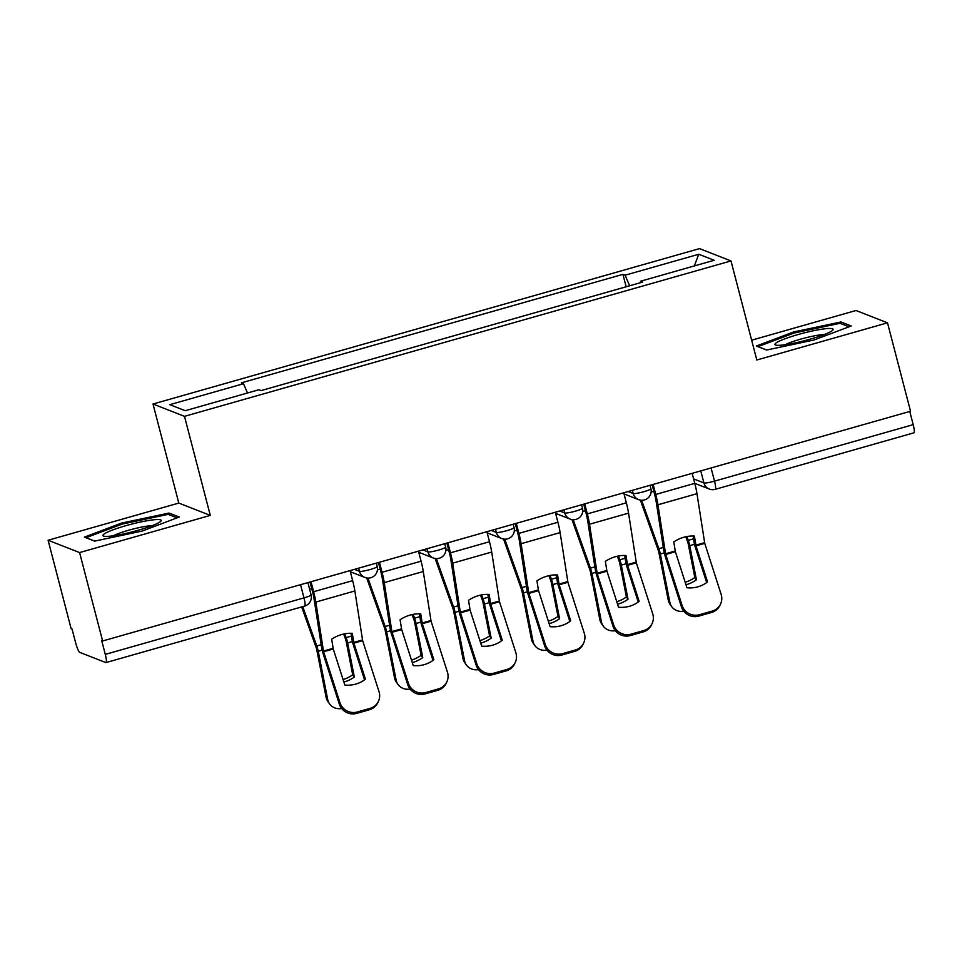 <?xml version="1.0" encoding="UTF-8"?>
<svg xmlns="http://www.w3.org/2000/svg" width="962" height="962" viewBox="0 0 962 962"><rect width="100%" height="100%" fill="white"/><g stroke="black" fill="none" stroke-linecap="round" stroke-linejoin="round"><path stroke-width="1.44" d="M48.1 540.247L79.593 552.573L102.621 640.981L910.533 411.231L887.505 322.835L756.805 360.004L731 260.93L699.506 248.617L153.006 404.016L178.8 503.078L48.1 540.247L71.128 628.655L72.042 629.016L75.637 642.784A9.259 1.587 -105.9 0 0 79.786 652.392L105.772 662.553A9.259 1.587 -105.9 0 0 105.988 662.577A9.259 1.587 -105.9 0 0 105.291 654.388L303.98 597.883A9.259 1.178 -14.6 0 0 311.099 594.841L307.912 582.599M887.505 322.835L856.012 310.51L751.647 340.187M79.593 552.573L210.293 515.404L184.5 416.342L731 260.93M102.621 640.981L101.707 640.62L105.291 654.388M909.763 411.459L913.203 424.651A9.259 1.587 74.1 0 1 913.9 432.828L715.211 489.333A9.259 1.587 -105.9 0 0 714.513 481.144L913.203 424.651M629.653 285.786L625.084 275.204L698.761 254.257L714.189 260.281L640.512 281.241L640.596 282.672M625.084 275.204L622.919 274.362L241.33 382.864L243.494 383.718L169.805 404.665L185.233 410.702L258.922 389.742L261.075 390.596L642.664 282.082L640.512 281.241M153.006 404.016L184.5 416.342M766.57 350.036L814.008 340.007L851.214 325.974L840.992 321.969L793.542 331.998L756.336 346.043L766.57 350.036M178.8 503.078L210.293 515.404M94.625 541.113L142.063 531.084L179.269 517.039L169.035 513.047L121.597 523.075L84.391 537.109L94.625 541.113M626.154 286.772L622.919 274.362M243.494 383.718L247.499 392.989M698.761 254.257L694.299 265.945M793.83 333.117L793.542 331.998M841.473 323.845L840.992 321.969M121.885 524.182L121.597 523.075M169.528 514.923L169.035 513.047M695.995 545.863L694.408 536.05A28.692 22.932 150.8 0 0 683.826 537.253A28.692 22.932 150.8 0 0 673.785 541.919L675.3 551.442L686.94 587.746A28.692 27.742 -154.7 0 0 707.551 581.89L695.995 545.863L704.761 543.374L721.139 594.372A13.889 13.42 25.3 0 1 712.145 611.098L699.422 614.718L698.773 616.101L711.483 612.481L712.145 611.098M692.159 473.328L694.768 483.345A23.136 3.956 74.1 0 1 696.969 493.686L704.761 543.374M706.673 582.563L695.334 547.258A6.938 1.19 74.1 0 1 694.72 545.117A6.938 1.19 74.1 0 1 694.059 542.015L693.121 536.002M653.126 484.439L655.735 494.456A23.136 3.956 74.1 0 1 657.936 504.785L665.644 554.184L682.094 605.471A13.889 13.42 25.3 0 0 699.422 614.718M652.128 484.716L654.545 493.987A17.124 2.934 74.1 0 1 656.168 501.635L663.792 550.613A6.938 1.19 -105.9 0 0 664.453 553.715A6.938 1.19 -105.9 0 0 665.079 555.856L681.445 606.866L682.094 605.471M698.773 616.101A13.889 13.42 -154.7 0 1 681.445 606.866M720.538 604.04L719.877 605.423A13.889 13.42 -154.7 0 1 711.483 612.481M640.391 500.132L658.669 551.454L668.241 600.047L669.841 602.332A13.889 12.302 144.7 0 0 671.668 606.601A13.889 12.302 144.7 0 0 683.79 611.243M641.606 500.252L658.874 548.689A6.938 1.19 74.1 0 1 659.86 551.923A6.938 1.19 74.1 0 1 660.341 554.004L669.841 602.332M685.81 536.76L688.058 543.097L694.829 577.501L696.44 579.773L689.73 545.646A6.938 1.19 -105.9 0 0 689.249 543.566A6.938 1.19 -105.9 0 0 688.263 540.331L686.904 536.531M685.978 584.752A28.692 25.433 144.7 0 0 696.44 579.773M671.668 606.601L670.057 604.328A13.889 12.302 -35.3 0 1 668.241 600.047M685.172 582.25A28.692 25.433 144.7 0 0 694.829 577.501M627.573 565.319L625.985 555.507A28.692 22.932 150.8 0 0 615.403 556.709A28.692 22.932 150.8 0 0 605.363 561.375L606.878 570.899L618.518 607.202A28.692 27.742 -154.7 0 0 639.129 601.346L627.573 565.319L636.339 562.83L652.717 613.828A13.889 13.42 25.3 0 1 643.722 630.555L631 634.174L630.351 635.557L643.061 631.938L643.722 630.555M623.737 492.784L626.346 502.813A23.136 3.956 74.1 0 1 628.547 513.143L636.339 562.83M638.251 602.02L626.911 566.714A6.938 1.19 74.1 0 1 626.298 564.574A6.938 1.19 74.1 0 1 625.637 561.471L624.699 555.459M584.704 503.896L587.313 513.912A23.136 3.956 74.1 0 1 589.514 524.242L597.222 573.641L613.672 624.927A13.889 13.42 25.3 0 0 631 634.174M583.706 504.172L586.123 513.443A17.124 2.934 74.1 0 1 587.746 521.091L595.37 570.069A6.938 1.19 -105.9 0 0 596.031 573.172A6.938 1.19 -105.9 0 0 596.656 575.312L613.022 626.322L613.672 624.927M630.351 635.557A13.889 13.42 -154.7 0 1 613.022 626.322M652.116 623.496L651.454 624.879A13.889 13.42 -154.7 0 1 643.061 631.938M559.15 584.776L557.563 574.963A28.692 22.932 150.8 0 0 546.981 576.166A28.692 22.932 150.8 0 0 536.94 580.832L538.455 590.355L550.096 626.659A28.692 27.742 -154.7 0 0 570.707 620.803L559.15 584.776L567.917 582.287L584.295 633.285A13.889 13.42 25.3 0 1 575.3 650.011L562.578 653.631L561.916 655.014L574.639 651.394L575.3 650.011M555.314 512.241L557.924 522.27A23.136 3.956 74.1 0 1 560.125 532.599L567.917 582.287M569.829 621.476L558.489 586.171A6.938 1.19 74.1 0 1 557.876 584.03A6.938 1.19 74.1 0 1 557.214 580.928L556.276 574.915M516.281 523.352L518.891 533.369A23.136 3.956 74.1 0 1 521.091 543.698L528.799 593.097L545.25 644.384A13.889 13.42 25.3 0 0 562.578 653.631M515.283 523.629L517.7 532.9A17.124 2.934 74.1 0 1 519.324 540.548L526.948 589.526A6.938 1.19 -105.9 0 0 527.609 592.628A6.938 1.19 -105.9 0 0 528.234 594.769L544.6 645.779L545.25 644.384M561.916 655.014A13.889 13.42 -154.7 0 1 544.6 645.779M583.693 642.953L583.032 644.336A13.889 13.42 -154.7 0 1 574.639 651.394M825.709 328.703A30.087 3.824 -14.6 0 0 790.211 336.953A30.087 3.824 -14.6 0 0 775.841 345.105A30.087 3.824 -14.6 0 0 782.298 345.081A30.087 3.824 -14.6 0 0 811.772 338.708A30.087 3.824 -14.6 0 0 832.611 330.315A30.087 3.824 -14.6 0 0 825.709 328.703M824.23 334.56A22.775 2.898 -14.6 0 0 821.5 334.74A22.775 2.898 -14.6 0 0 785.22 344.721M766.714 350.012L758.044 346.621L794.095 333.02L840.066 323.292L849.025 326.803M153.764 519.781A30.087 3.824 -14.6 0 0 118.266 528.018A30.087 3.824 -14.6 0 0 103.884 536.183A30.087 3.824 -14.6 0 0 110.353 536.159A30.087 3.824 -14.6 0 0 139.827 529.785A30.087 3.824 -14.6 0 0 160.666 521.392A30.087 3.824 -14.6 0 0 153.764 519.781M152.285 525.637A22.775 2.898 -14.6 0 0 149.555 525.817A22.775 2.898 -14.6 0 0 113.275 535.798M94.769 541.089L86.099 537.686L122.15 524.086L168.122 514.369L177.08 517.869M571.969 519.588L590.247 570.911L599.819 619.504L601.418 621.789A13.889 12.302 144.7 0 0 603.246 626.058A13.889 12.302 144.7 0 0 615.367 630.699M573.184 519.708L590.452 568.145A6.938 1.19 74.1 0 1 591.438 571.38A6.938 1.19 74.1 0 1 591.919 573.46L601.418 621.789M617.388 556.216L619.636 562.554L626.406 596.957L628.018 599.23L621.308 565.103A6.938 1.19 -105.9 0 0 620.827 563.023A6.938 1.19 -105.9 0 0 619.841 559.788L618.482 555.988M617.556 604.208A28.692 25.433 144.7 0 0 628.018 599.23M603.246 626.058L601.635 623.785A13.889 12.302 -35.3 0 1 599.819 619.504M616.75 601.707A28.692 25.433 144.7 0 0 626.406 596.957M503.547 539.045L521.825 590.367L531.397 638.96L532.996 641.245A13.889 12.302 144.7 0 0 534.824 645.514A13.889 12.302 144.7 0 0 546.945 650.156M504.761 539.165L522.029 587.602A6.938 1.19 74.1 0 1 523.015 590.836A6.938 1.19 74.1 0 1 523.496 592.917L532.996 641.245M548.965 575.673L551.214 582.01L557.984 616.414L559.595 618.686L552.885 584.559A6.938 1.19 -105.9 0 0 552.404 582.479A6.938 1.19 -105.9 0 0 551.418 579.244L550.06 575.444M549.134 623.665A28.692 25.433 144.7 0 0 559.595 618.686M534.824 645.514L533.213 643.241A13.889 12.302 -35.3 0 1 531.397 638.96M548.328 621.163A28.692 25.433 144.7 0 0 557.984 616.414M490.728 604.232L489.141 594.42A28.692 22.932 150.8 0 0 478.559 595.622A28.692 22.932 150.8 0 0 468.518 600.288L470.105 610.1L481.673 646.115A28.692 27.742 -154.7 0 0 502.284 640.259L490.728 604.232L499.494 601.743L515.86 652.741A13.889 13.42 25.3 0 1 506.878 669.468L494.155 673.087L493.494 674.47L506.216 670.851L506.878 669.468M486.892 531.697L489.502 541.726A23.136 3.956 74.1 0 1 491.702 552.056L499.494 601.743M501.406 640.933L490.067 605.627A6.938 1.19 74.1 0 1 489.454 603.487A6.938 1.19 74.1 0 1 488.792 600.384L487.854 594.372M447.859 542.808L450.469 552.825A23.136 3.956 74.1 0 1 452.669 563.155L460.377 612.553L476.827 663.84A13.889 13.42 25.3 0 0 494.155 673.087M446.861 543.085L449.278 552.356A17.124 2.934 74.1 0 1 450.901 560.004L458.525 608.982A6.938 1.19 -105.9 0 0 459.187 612.085A6.938 1.19 -105.9 0 0 459.812 614.225L476.178 665.235L476.827 663.84M493.494 674.47A13.889 13.42 -154.7 0 1 476.178 665.235M515.271 662.409L514.61 663.804A13.889 13.42 -154.7 0 1 506.216 670.851M422.306 623.689L420.719 613.876A28.692 22.932 150.8 0 0 410.137 615.079A28.692 22.932 150.8 0 0 400.096 619.744L401.683 629.557L413.251 665.572A28.692 27.742 -154.7 0 0 433.862 659.716L422.306 623.689L431.072 621.199L447.438 672.197A13.889 13.42 25.3 0 1 438.456 688.924L425.733 692.544L425.072 693.927L437.794 690.307L438.456 688.924M418.47 551.154L421.079 561.183A23.136 3.956 74.1 0 1 423.28 571.512L431.072 621.199M432.972 660.389L421.645 625.084A6.938 1.19 74.1 0 1 421.031 622.943A6.938 1.19 74.1 0 1 420.37 619.841L419.432 613.828M379.437 562.265L382.046 572.282A23.136 3.956 74.1 0 1 384.247 582.611L391.955 632.01L408.405 683.297A13.889 13.42 25.3 0 0 425.733 692.544M378.439 562.542L380.856 571.813A17.124 2.934 74.1 0 1 382.479 579.461L390.103 628.439A6.938 1.19 -105.9 0 0 390.764 631.541A6.938 1.19 -105.9 0 0 391.39 633.681L407.756 684.691L408.405 683.297M425.072 693.927A13.889 13.42 -154.7 0 1 407.756 684.691M446.849 681.866L446.188 683.26A13.889 13.42 -154.7 0 1 437.794 690.307M353.884 643.145L352.296 633.333A28.692 22.932 150.8 0 0 341.714 634.535A28.692 22.932 150.8 0 0 331.674 639.201L333.261 649.013L344.829 685.028A28.692 27.742 -154.7 0 0 365.44 679.172L353.884 643.145L362.65 640.656L379.016 691.654A13.889 13.42 25.3 0 1 370.033 708.381L357.311 712L356.649 713.383L369.372 709.776L370.033 708.381M350.048 570.622L352.657 580.639A23.136 3.956 74.1 0 1 354.858 590.969L362.65 640.656M364.55 679.845L353.222 644.54A6.938 1.19 74.1 0 1 352.609 642.4A6.938 1.19 74.1 0 1 351.948 639.297L351.01 633.285M311.015 581.721L313.624 591.738A23.136 3.956 74.1 0 1 315.825 602.068L323.533 651.466L339.983 702.753A13.889 13.42 25.3 0 0 357.311 712M310.017 581.998L312.434 591.269A17.124 2.934 74.1 0 1 314.057 598.917L321.681 647.895A6.938 1.19 -105.9 0 0 322.342 650.997A6.938 1.19 -105.9 0 0 322.955 653.138L339.333 704.148L339.983 702.753M356.649 713.383A13.889 13.42 -154.7 0 1 339.333 704.148M378.415 701.322L377.765 702.717A13.889 13.42 -154.7 0 1 369.372 709.776M435.125 558.501L453.403 609.824L462.962 658.417L464.574 660.702A13.889 12.302 144.7 0 0 466.402 664.97A13.889 12.302 144.7 0 0 478.523 669.612M436.339 558.621L453.607 607.058A6.938 1.19 74.1 0 1 454.593 610.293A6.938 1.19 74.1 0 1 455.074 612.373L464.574 660.702M480.543 595.129L482.792 601.466L489.562 635.87L491.173 638.143L484.463 604.016A6.938 1.19 -105.9 0 0 483.982 601.935A6.938 1.19 -105.9 0 0 482.996 598.701L481.637 594.901M480.711 643.121A28.692 25.433 144.7 0 0 491.173 638.143M466.402 664.97L464.79 662.698A13.889 12.302 -35.3 0 1 462.962 658.417M479.906 640.62A28.692 25.433 144.7 0 0 489.562 635.87M366.702 577.958L384.98 629.28L394.54 677.873L396.152 680.158A13.889 12.302 144.7 0 0 397.979 684.427A13.889 12.302 144.7 0 0 410.101 689.081M367.917 578.078L385.185 626.515A6.938 1.19 74.1 0 1 386.171 629.749A6.938 1.19 74.1 0 1 386.652 631.83L396.152 680.158M412.121 614.586L414.369 620.923L421.14 655.326L422.751 657.599L416.041 623.472A6.938 1.19 -105.9 0 0 415.56 621.392A6.938 1.19 -105.9 0 0 414.574 618.157L413.215 614.357M412.289 662.577A28.692 25.433 144.7 0 0 422.751 657.599M397.979 684.427L396.368 682.154A13.889 12.302 -35.3 0 1 394.54 677.873M411.483 660.076A28.692 25.433 144.7 0 0 421.14 655.326M301.671 606.926L316.558 648.737L326.118 697.342L327.729 699.614A13.889 12.302 144.7 0 0 329.557 703.883A13.889 12.302 144.7 0 0 341.678 708.537M302.729 606.625L316.763 645.971A6.938 1.19 74.1 0 1 317.749 649.206A6.938 1.19 74.1 0 1 318.23 651.286L327.729 699.614M343.699 634.042L345.947 640.379L352.717 674.783L354.329 677.056L347.619 642.929A6.938 1.19 -105.9 0 0 347.138 640.848A6.938 1.19 -105.9 0 0 346.14 637.614L344.793 633.814M343.867 682.034A28.692 25.433 144.7 0 0 354.329 677.056M329.557 703.883L327.946 701.611A13.889 12.302 -35.3 0 1 326.118 697.342M343.061 679.533A28.692 25.433 144.7 0 0 352.717 674.783M354.461 569.36L359.475 571.32A9.259 1.178 -14.6 0 0 370.093 569.552A9.259 1.178 -14.6 0 0 377.212 566.498L376.334 563.143M422.883 549.903L427.898 551.863A9.259 1.178 -14.6 0 0 438.516 550.096A9.259 1.178 -14.6 0 0 445.634 547.041L444.757 543.686M491.305 530.447L496.32 532.407A9.259 1.178 -14.6 0 0 506.938 530.639A9.259 1.178 -14.6 0 0 514.057 527.585L513.179 524.23M559.728 510.99L564.742 512.95A9.259 1.178 -14.6 0 0 575.36 511.171A9.259 1.178 -14.6 0 0 582.479 508.128L581.601 504.773M628.15 491.534L633.164 493.494A9.259 1.178 -14.6 0 0 643.782 491.714A9.259 1.178 -14.6 0 0 650.901 488.672L650.023 485.317M693.614 478.896L703.907 482.924A9.259 1.178 -14.6 0 0 714.513 481.144L711.074 467.953M700.769 470.887L703.907 482.924A9.259 9.043 -68.6 0 0 709.307 489.045A9.259 9.259 0 0 0 715.211 489.333M358.658 568.169L359.475 571.32A9.259 9.043 111.4 0 0 364.875 577.453A9.259 9.259 0 0 0 377.212 566.498M427.08 548.713L427.898 551.863A9.259 9.043 111.4 0 0 433.297 557.996A9.259 9.259 0 0 0 445.634 547.041M495.502 529.256L496.32 532.407A9.259 9.043 111.4 0 0 501.719 538.54A9.259 9.259 0 0 0 514.057 527.585M563.924 509.8L564.742 512.95A9.259 9.043 111.4 0 0 570.141 519.083A9.259 9.259 0 0 0 582.479 508.128M632.347 490.343L633.164 493.494A9.259 9.043 111.4 0 0 638.576 499.627A9.259 9.259 0 0 0 650.901 488.672M300.541 584.692L303.98 597.883A9.259 1.587 -105.9 0 1 304.677 606.072A9.259 9.259 0 0 0 311.099 594.841M695.827 545.165L704.593 542.676M665.56 553.775L675.204 551.022M657.936 504.785L696.969 493.686M665.728 554.473L675.384 551.731M655.735 494.456L694.768 483.345M664.249 552.897L660.341 554.004M694.516 544.288L689.73 545.646M693.566 538.828L688.263 540.331M653.835 491.245L651.142 492.015M663.299 547.438L658.874 548.689M627.404 564.622L636.171 562.133M597.137 573.232L606.781 570.478M589.514 524.242L628.547 513.143M597.306 573.929L606.962 571.188M587.313 513.912L626.346 502.813M558.982 584.078L567.748 581.589M528.715 592.688L538.359 589.934M521.091 543.698L560.125 532.599M528.884 593.386L538.54 590.644M518.891 533.369L557.924 522.27M595.827 572.354L591.919 573.46M626.094 563.744L621.308 565.103M625.144 558.285L619.841 559.788M585.413 510.702L582.719 511.471M594.877 566.895L590.452 568.145M527.404 591.81L523.496 592.917M557.671 583.2L552.885 584.559M556.721 577.741L551.418 579.244M516.991 530.17L514.297 530.928M526.454 586.351L522.029 587.602M490.56 603.535L499.326 601.046M460.293 612.145L469.937 609.403M452.669 563.155L491.702 552.056M460.461 612.842L470.105 610.1M450.469 552.825L489.502 541.726M422.138 622.991L430.904 620.502M391.871 631.601L401.515 628.859M384.247 582.611L423.28 571.512M392.039 632.299L401.683 629.557M382.046 572.282L421.079 561.183M353.703 642.448L362.482 639.958M323.448 651.058L333.092 648.316M315.825 602.068L354.858 590.969M323.617 651.755L333.261 649.013M313.624 591.738L352.657 580.639M458.982 611.267L455.074 612.373M489.249 602.657L484.463 604.016M488.299 597.198L482.996 598.701M448.557 549.627L445.875 550.384M458.032 605.807L453.607 607.058M390.56 630.723L386.652 631.83M420.827 622.113L416.041 623.472M419.877 616.654L414.574 618.157M380.134 569.083L377.453 569.841M389.61 625.264L385.185 626.515M322.138 650.18L318.23 651.286M352.405 641.57L347.619 642.929M351.443 636.11L346.14 637.614M311.712 588.54L309.62 589.129M321.188 644.72L316.763 645.971M624.037 493.939L638.576 499.627M555.615 513.395L570.141 519.083M487.193 532.852L501.719 538.54M418.771 552.308L433.297 557.996M350.348 571.765L364.875 577.453M304.677 606.072L105.988 662.577M709.307 489.045L694.78 483.369"/></g></svg>
